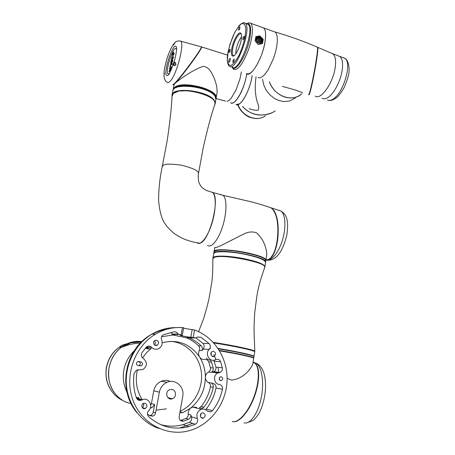 <?xml version="1.0" encoding="UTF-8"?>
<svg xmlns="http://www.w3.org/2000/svg" width="455" height="455" viewBox="0 0 455 455"><rect width="100%" height="100%" fill="white"/><g stroke="black" fill="none" stroke-linecap="round" stroke-linejoin="round"><path stroke-width="0.68" d="M201.167 413.567L200.422 416.399M202.088 418.139L202.344 417.849M156.071 410.16L166.405 408.852L156.071 410.16M142.398 399.7L142.17 399.661C136.591 390.526 135.016 380.59 137.416 369.847M140.117 399.78L138.929 400.292M151.344 348.217C149.456 349.173 147.585 349.15 145.731 348.16L147.977 348.274L145.515 347.848M147.977 348.274L146.51 347.074L151.583 347.307C150.213 345.954 148.66 345.703 146.931 346.551L142 352.568C140.777 355.008 141.232 356.987 143.37 358.512C147.483 362.191 147.374 365.848 143.041 369.471L136.363 370.211L134.123 373.401C132.928 381.808 133.696 389.958 136.432 397.863C137.456 400.076 139.122 400.838 141.42 400.155L142.364 399.712C148.449 396.879 153.676 405.911 148.688 410.615C147.033 412.742 147.039 414.789 148.705 416.746C160.592 427.069 173.981 430.35 188.882 426.58L195.331 424.208C197.487 422.9 198.175 421.017 197.39 418.549C196.111 414.232 197.413 411.149 201.292 409.295C203.527 408.681 205.45 409.216 207.076 410.905L210.614 411.923L212.491 410.626C217.444 404.29 220.76 397.152 222.432 389.201C222.683 386.551 221.63 384.953 219.276 384.412C213.731 384.185 212.741 374.766 218.059 372.969L220.027 372.452C221.881 371.519 222.654 369.955 222.353 367.765L220.652 361.753C219.657 359.598 218.093 358.858 215.954 359.524L215.317 359.831C209.71 362.635 204.505 353.774 209.192 349.377C210.71 347.41 210.688 345.47 209.118 343.565L200.672 337.149L197.333 337.07L195.804 337.917L190.895 337.161C191.02 337.633 179.725 335.619 180.072 335.227L182.313 335.295L178.002 334.015C177.166 332.417 175.892 331.684 174.168 331.809L163.294 334.761C161.445 336.069 160.899 337.826 161.65 340.027C162.873 343.644 161.94 346.494 158.846 348.587C156.145 349.855 153.722 349.429 151.583 347.307M145.731 348.16L145.395 347.99M151.435 348.223L146.578 352.619L142.517 357.88M147.443 413.993L149.621 415.671L152.817 416.143C154.302 415.58 155.218 414.488 155.576 412.867L159.341 392.164C160.348 387.484 162.907 384.196 167.025 382.308C175.283 378.475 184.741 386.887 182.756 396.197L179.162 416.695C179.122 419.959 180.601 421.449 183.604 421.165L188.546 419.265C190.218 418.355 190.992 416.905 190.873 414.914L191.384 416.78L197.39 418.549M149.439 415.54L150.503 415.352C151.97 414.801 152.886 413.72 153.238 412.111L154.62 404.535L151.981 407.725L150.326 407.908M150.685 405.331L151.413 403.613L153.75 390.873C154.74 386.301 157.254 383.099 161.286 381.256C164.369 380.033 167.383 380.107 170.324 381.472M180.407 420.454L185.924 418.463C187.579 417.559 188.347 416.126 188.228 414.152C188.017 411.638 188.848 409.591 190.713 408.016C200.217 400.144 205.108 389.924 205.393 377.349C205.336 369.875 203.385 363.073 199.54 356.942C190.201 343.758 177.763 339.021 162.225 342.717M201.155 406.525L203.903 407.208L202.1 408.448L199.37 407.754L201.155 406.525C205.796 400.73 208.885 394.161 210.432 386.824C210.716 384.856 210.056 383.411 208.458 382.496C206.513 381.449 205.489 379.732 205.393 377.349C205.489 374.96 206.507 373.208 208.447 372.082C210.039 371.104 210.688 369.642 210.403 367.697L208.754 361.879C208.009 360.144 206.752 359.353 204.983 359.501C202.72 359.763 200.905 358.904 199.54 356.942C198.329 354.86 198.232 352.71 199.256 350.498C200.012 348.752 199.768 347.188 198.534 345.811C195.053 342.416 191.111 339.76 186.715 337.843L171.717 334.766M203.903 407.208C208.578 401.35 211.689 394.718 213.247 387.307C213.526 385.322 212.866 383.866 211.256 382.939L212.9 383.4C215.215 383.929 216.25 385.493 215.994 388.087L222.432 389.201M205.558 409.693L206.212 409.045C211.08 402.851 214.345 395.867 215.994 388.087M179.879 412.605L182.739 412.696L192.55 407.049L196.77 407.475M208.447 372.082L211.239 372.423C212.838 371.434 213.497 369.955 213.207 367.993L211.541 362.123C210.79 360.371 209.522 359.569 207.742 359.723M211.239 372.423L213.657 371.695C215.471 370.779 216.239 369.255 215.943 367.111L213.776 360.252M171.808 334.783L174.271 334.761L161.593 336.757M174.271 334.761L172.963 334.499L170.904 332.366M199.256 350.498L201.957 350.629C202.72 348.866 202.475 347.29 201.229 345.897C197.715 342.473 193.745 339.788 189.308 337.855L195.804 337.917M201.957 350.629L203.038 349.11C204.534 347.182 204.511 345.288 202.97 343.417L195.991 337.928M160.535 424.566C168.02 426.659 175.516 426.682 183.024 424.629L189.36 422.32C191.475 421.04 192.152 419.197 191.384 416.78M171.962 389.452L169.687 389.69C164.238 391.579 167.053 400.935 172.411 398.739C176.762 397.397 176.392 389.992 171.962 389.452M180.112 411.274C194.603 404.723 203.521 387.575 201.241 371.485C199.04 355.378 185.998 342.405 170.591 341.324M149.479 347.211L147.363 348.792M138.201 397.312L139.094 398.79M139.657 399.649L140.208 400.434M142.916 403.75L143.302 404.159M136.267 397.386L138.695 397.96L137.433 398.318L142.364 399.712M136.79 398.625L137.433 398.318M181.118 334.971L182.449 327.554L183.666 327.702L182.313 335.295M190.867 337.075L192.175 329.534L194.547 330.029L193.25 337.405M183.575 328.197L192.146 329.716M182.449 327.554C173.019 326.997 164.045 329.204 155.53 334.169C134.782 346.3 124.204 375.312 132.638 399.251C140.868 423.275 166.302 437.033 189.075 430.726C210.255 425.038 226.044 403.886 227.051 381.273C228.137 358.654 214.567 337.087 194.547 330.029M143.41 403.431C144.133 405.104 143.723 406.434 142.182 407.413M144.929 403.204L143.609 403.346C140.43 404.461 142.079 409.83 145.196 408.516C147.636 406.486 147.545 404.711 144.929 403.204M203.22 412.878L202.191 412.952C199.119 413.754 200.297 419.146 203.317 418.128C205.814 416.223 205.779 414.471 203.22 412.878M211.262 352.42L211.109 355.241M213.64 351.379L212.275 351.544C209.402 352.727 211.302 357.749 214.095 356.367C216.176 354.445 216.023 352.784 213.64 351.379M154.484 340.772C155.587 342.137 155.542 343.474 154.347 344.782M156.583 340.192L154.893 340.476C151.981 342.006 154.444 346.909 157.259 345.186C159.222 343.167 159 341.5 156.583 340.192M138.718 361.509L137.467 361.714C135.909 363.278 136.068 364.563 137.95 365.57L141.471 365.809C143.058 364.25 142.91 362.959 141.022 361.935L138.457 361.48M138.661 365.701L139.224 365.513C140.794 363.972 140.646 362.692 138.781 361.679L137.95 361.532M219.282 379.618L219.572 377.394M221.232 376.751L220.328 376.837C218.508 378.924 218.889 380.181 221.466 380.596C223.16 379.151 223.081 377.872 221.232 376.751M136.324 397.562L138.695 397.96M131.057 403.488C116.412 401.31 105.571 384.253 109.183 367.373C110.963 359.04 114.973 352.375 121.218 347.364C127.633 342.547 134.504 340.63 141.835 341.62M122.441 346.938L130.812 342.82L141.465 341.978M141.459 341.984L136.841 341.762L131.404 342.592L122.048 347.08M141.801 341.654C134.452 340.63 127.548 342.547 121.093 347.404C114.893 352.369 110.901 359.018 109.103 367.361C107.073 382.217 111.668 393.274 122.895 400.525M227.113 378.27L231.464 380.118C244.25 378.839 251.803 367.452 252.775 363.977L253.674 358.307C253.446 357.619 247.48 356.094 235.775 353.751L219.572 350.805M206.206 358.074L207.941 359.689M232.613 421.592C238.625 423.383 248.584 412.241 254.22 397.164C259.919 382.166 260.118 366.747 254.948 363.05L253.06 362.174L254.607 362.988C259.765 366.719 259.549 382.126 253.833 397.147C248.197 412.173 238.272 423.338 232.232 421.552M252.997 362.584L253.316 362.703M238.306 420.13C250.244 413.999 262.541 379.811 257.479 367.617M253.077 362.646L254.607 362.988M254.948 363.05L256.222 363.261C259.953 364.796 262.689 368.669 264.423 374.875C266.59 385.357 265.623 396.328 261.523 407.788L260.618 409.944C258.412 415.421 253.816 420.175 252.644 420.687L246.832 422.843M253.998 356.265L254.703 351.795C256.114 350.845 232.943 345.8 213.804 342.973M253.896 356.39L253.987 356.31C255.084 355.537 236.407 351.402 218.064 348.433M218.076 348.456C236.714 351.465 255.517 355.668 253.606 356.31M213.679 342.837C231.237 345.419 253.139 350.054 254.254 351.362M215.118 256.893C223.433 253.953 263.559 261.551 264.418 266.203M264.378 265.965C262.956 261.272 223.354 253.856 215.141 256.768L213.617 257.462M213.662 253.719L213.674 253.662C213.736 250.989 228.791 251.097 243.931 254.083C257.922 257.024 265.129 259.811 265.561 262.45L264.895 266.63M212.923 258.218L212.929 257.939C212.974 255.346 228.035 255.534 243.197 258.52C257.206 261.443 264.429 264.19 264.873 266.755L264.81 266.931M265.965 259.924C278.733 262.04 283.306 214.487 270.975 207.793L268.006 206.792M271.476 256.546C279.518 248.02 280.61 219.56 273.33 210.5M207.491 245.347C211.353 248.475 218.508 239.762 222.717 226.129C226.982 212.542 226.988 198.061 222.967 195.24L212.462 192.391C220.72 196.839 209.681 241.469 199.893 243.209L197.021 242.765C200.712 245.882 207.713 237.089 211.916 223.377C216.17 209.704 216.318 195.178 212.462 192.391L207.099 190.679C203.834 189.115 201.656 187.488 200.564 185.788L198.585 181.704L198.164 175.801L198.465 173.656M213.981 251.956L213.998 251.774C213.549 245.563 268.877 254.908 265.862 260.556L265.839 260.635M265.885 260.425L266.647 255.619C266.994 251.962 265.987 247.526 263.633 242.322C261.961 238.858 259.629 235.707 256.626 232.858C252.713 231.436 248.686 231.703 244.551 233.665C231.157 240.138 214.601 249.567 214.771 247.349L213.998 251.774M267.654 206.678L270.623 207.673C282.765 214.237 278.596 261.034 265.97 259.862M173.85 93.11C177.683 89.726 190.702 89.658 201.195 93.087M211.581 98.081C209.067 96.13 205.609 94.441 201.207 93.025C191.919 90.306 183.968 89.76 177.348 91.381M171.984 96.011L172.024 95.18C172.218 86.257 209.277 90.937 214.385 100.618L215.141 103.598L214.879 104.394M172.036 95.118L172.809 91.102C173.031 82.065 210.051 86.712 215.13 96.505L215.88 99.526L215.152 103.552M175.215 42.389L173.816 44.607C173.179 45.642 173.048 45.574 173.423 44.391C171.205 47.422 169.021 52.325 166.86 59.099C164.966 65.77 164.01 70.61 163.993 73.619L163.993 73.619C164.431 72.544 164.448 73.045 164.05 75.115L163.999 76.116C164.443 79.511 165.489 81.53 167.144 82.173C167.832 82.861 168.765 82.6 169.96 81.411C176.375 75.786 184.986 43.293 180.601 41.149L179.668 40.904M174.356 43.401L173.742 43.976M180.589 41.138C177.865 40.683 175.914 41.246 174.737 42.833L173.582 45.102M175.966 64.769C173.816 66.276 173.048 65.793 173.662 63.325C174.697 61.482 175.465 61.965 175.966 64.769M164.403 73.374L163.982 75.78M171.649 57.922L172.627 57.785L171.956 58.962L172.132 58.058L171.848 58.092L170.944 61.522L172.906 58.081L173.201 56.562L171.882 56.721L171.649 57.922L172.542 57.939M171.319 61.493L173.207 58.183L173.503 56.665L173.201 56.562M169.664 68.062L169.584 69.672L170.187 68.028L170.636 67.994L168.953 71.697L169.254 71.793L171.216 68.398L171.512 66.868L171.211 66.771L169.897 66.874L169.886 68.136M170.614 63.194L171.33 62.42L169.994 66.367L171.188 63.535L171.927 64.712L172.212 63.245L171.831 62.301L172.553 61.516L172.792 60.316L170.847 62.005L170.614 63.194L171 63.205M169.994 66.367L170.295 66.47L171.359 63.95M173.355 53.315L173.582 52.143L173.264 52.069L172.32 54.481L172.32 55.647L172.928 55.59L173.929 54.486L174.163 53.298L172.729 54.395L173.054 53.212L173.355 53.315L173.031 54.122L172.729 54.026M172.399 55.675L172.928 55.59M201.002 46.768L201.326 46.859C202.532 48.594 172.855 87.9 172.872 84.391M168.953 71.697L170.909 68.295L171.216 68.398M170.909 68.295L171.211 66.771M170.187 68.028L170.488 68.125M171.626 64.616L171.91 63.143L171.529 62.204L172.252 61.414L172.485 60.219M172.252 61.414L172.553 61.516M171.91 63.143L172.212 63.245M171.529 62.204L171.831 62.301M172.132 58.058L172.417 58.155M172.906 58.081L173.207 58.183M172.633 55.493L173.929 54.486M173.628 54.384L173.861 53.201M173.054 53.212L173.281 52.046M201.502 47.189L201.502 47.189C202.532 49.134 173.133 88.02 173.344 84.277M173.941 44.266L173.582 45.045M164.369 73.42L164.306 73.915M174.254 65.372L175.784 64.627L174.953 62.551C173.924 63.029 173.617 63.945 174.037 65.304L174.248 65.372M231.208 103.029C233.967 103.569 237.248 100.049 241.048 92.462C243.869 86.422 245.768 80.228 246.758 73.881M236.048 104.513C240.24 107.835 250.295 90.147 252.121 75.564C250.688 86.524 244.324 100.646 239.529 103.842L236.048 104.513M230.554 102.699C234.501 106.68 244.762 88.788 246.701 73.852M173.036 89.959L174.18 87.86C180.925 79.744 219.27 89.385 216.108 98.269L216.079 98.388M173.065 89.783L174.049 84.698L175.05 83.345C179.782 79.267 192.26 70.127 202.822 66.453C208.18 66.288 211.109 71.685 213.298 76.235C216.227 82.73 217.462 88.418 217.007 93.281L216.114 98.223M173.184 84.516C173.207 84.931 173.833 84.545 175.05 83.345L175.05 83.345C182.154 76.394 202.543 48.367 201.662 46.95L180.601 41.149M241.383 71.964L239.933 78.982L236.048 89.914L231.265 98.126L228.956 100.481L226.926 101.448M275.144 110.923C265.401 117.811 250.153 115.695 242.76 106.567M262.529 79.238L263.667 84.698L266.107 90.01L269.661 94.634L274.098 98.263L279.069 100.623L284.25 101.573L289.278 101.055L295.267 98.087M256.063 76.855C254.698 86.183 255.084 94.555 257.229 101.983C258.906 105.913 259.157 108.677 257.974 110.281C255.192 110.451 252.286 109.9 249.255 108.626M301.819 93.758C292.622 102.83 274.32 96.295 269.354 81.792C272.42 89.345 277.51 94.412 284.614 96.983C291.251 98.962 296.99 97.888 301.819 93.758M265.475 115.792C257.024 122.156 242.617 116.656 238.215 105.128M242.504 106.487C250.944 115.229 260.891 117.259 272.352 112.573M282.441 86.387L295.545 90.079L302.524 92.666M317.289 47.138L317.533 47.24C317.8 48.31 317.368 52.604 316.231 60.117C313.512 77.788 308.979 97.37 308.575 94.373M257.939 77.555L259.993 77.873L262.501 76.622L265.299 73.847L268.2 69.712L273.466 58.553L275.451 52.297L276.782 46.234L277.362 40.808L277.163 36.372L276.196 33.278L275.178 32.049L273.705 31.52M265.254 40.376C263.235 57.228 250.841 78.385 246.314 73.608C250.523 75.2 255.471 69.268 261.17 55.823C265.925 43.464 267 30.292 263.576 27.891C265.527 29.558 266.09 33.721 265.254 40.376M247.019 23.529L248.794 22.778L250.557 23.222L275.178 32.049M308.985 94.236C309.491 96.602 313.91 77.43 316.543 60.293C317.675 52.78 318.096 48.531 317.812 47.542L317.584 47.508M308.894 94.458C309.315 97.415 313.825 77.993 316.561 60.242C317.692 52.734 318.119 48.446 317.852 47.377L332.85 53.838C335.346 55.914 336.131 60.447 335.204 67.437C333.174 83.055 320.769 100.384 315.247 96.141M315.23 96.136C320.741 100.424 333.174 83.072 335.204 67.437C336.143 60.333 335.318 55.772 332.736 53.747L331.246 53.144M322.1 98.234C323.573 99.139 325.365 98.991 327.475 97.785C333.498 94.526 340.727 81.098 342.223 69.985C343.133 62.955 342.285 58.428 339.669 56.403L338.019 55.772M327.475 100.117C328.885 100.754 330.552 100.532 332.468 99.457C342.877 94.486 352.477 63.541 345.072 58.513L342.894 57.54M258.696 43.185L261.671 42.508C262.933 40.205 262.302 38.322 259.782 36.872L256.779 37.56C255.539 39.869 256.182 41.746 258.696 43.185M259.691 37.39L257.189 37.964C254.999 40.273 259.265 44.584 261.272 42.099C262.325 40.171 261.801 38.601 259.691 37.39M259.777 42.81L259.851 42.178M257.291 39.033L256.683 38.999M259.464 38.595L259.936 38.18C261.215 39.102 261.5 40.165 260.789 41.365C258.366 42.082 257.411 41.115 257.928 38.476L256.62 39.625M259.782 38.647L259.418 37.998L257.928 38.476M259.828 38.607L259.936 38.18M260.214 40.012L260.675 40.25L260.214 40.012M259.856 39.272L260.214 39.284L259.805 38.868L259.856 39.272M259.134 39.016L258.855 38.533L259.134 39.016M258.577 39.437L258.133 39.084L258.577 39.437M258.616 40.222L258.184 40.108L258.588 40.518L258.616 40.222M259.924 40.683L260.305 41.121L259.924 40.683M259.214 40.774L259.373 41.246L259.214 40.774M259.407 39.653L259.566 40.125L259.407 39.653M250.557 23.222C253.805 25.565 252.622 38.789 247.918 51.256C242.299 64.832 237.487 70.855 233.478 69.325L232.243 67.408M259.754 35.882L263.223 39.261L262.495 43.526L258.264 44.579L255.079 40.927L255.818 36.65L259.754 35.882L259.566 36.355L255.972 37.031L255.283 41.024L258.264 44.579M258.195 44.334L262.495 43.526M255.96 37.031L255.818 36.65M259.151 36.718L259.566 36.355L260.448 37.191M262.052 43.401L262.745 39.426L261.688 38.385M262.29 39.795L263.223 39.261M235.77 53.889L236.111 49.965C237.214 44.527 239.023 40.108 241.537 36.707M241.321 34.375L241.019 34.034C239.023 32.078 233.887 41.257 232.659 48.782C232.061 52.331 232.226 54.549 233.148 55.447L234.211 55.584M231.76 48.816C233.25 39.483 240.052 28.91 241.292 34.273C243.01 39.05 236.833 55.715 233.267 56.096C231.47 56.244 230.969 53.821 231.76 48.816M244.307 37.264L244.221 36.201C243.215 36.9 242.782 38.061 242.924 39.676C243.448 39.659 243.908 38.857 244.307 37.264M239.95 27.846L239.876 26.828C238.909 27.527 238.488 28.659 238.613 30.223C239.114 30.195 239.557 29.404 239.95 27.846M234.217 60.105L234.137 59.019C233.165 59.702 232.755 60.839 232.903 62.42C233.398 62.415 233.836 61.641 234.217 60.105M230.196 50.249L230.128 49.208C229.195 49.891 228.797 51 228.928 52.535C229.4 52.513 229.826 51.756 230.196 50.249M230.31 59.577L230.219 58.297C229.081 59.116 228.603 60.452 228.768 62.312C229.343 62.301 229.855 61.391 230.31 59.577M231.908 66.925C235.059 74.034 247.184 54.828 249.96 37.429C251.37 28.119 250.449 23.472 247.201 23.495L246.451 23.706M166.888 329.244C161.764 330.029 156.85 331.684 152.152 334.203M179.606 428.098L192.681 423.372M218.844 372.611L218.076 367.327M215.892 359.524L213.787 354.604M210.438 348.82L209.988 348.166M175.909 327.606C167.451 327.566 159.421 329.767 151.822 334.209C135.425 343.912 124.897 364.256 126.382 384.503C127.855 404.751 141.283 422.655 159.119 428.53M153.238 412.111L155.576 412.867M153.75 390.873L159.341 392.164M151.413 403.613L154.62 404.535M181.101 420.318L183.683 421.142M185.924 418.463L188.546 419.265M188.228 414.152L190.873 414.914M210.432 386.824L213.247 387.307M208.458 382.496L211.256 382.939M210.403 367.697L213.207 367.993M208.754 361.879L211.541 362.123M198.534 345.811L201.229 345.897M186.715 337.843L189.308 337.855M186.027 337.627L188.615 337.633M197.191 337.144L200.672 337.149M202.97 343.417L209.118 343.565M203.038 349.11L209.192 349.377M214.282 361.224L220.652 361.753M215.943 367.111L222.353 367.765M212.877 371.9L219.236 372.656M206.212 409.045L212.491 410.626M189.36 422.32L195.331 424.208M180.004 411.906L182.739 412.696M136.864 398.586L141.784 399.985M138.269 369.784L139.071 369.904M172.439 334.078L178.002 334.015M172.963 334.499L178.536 334.453M138.781 361.679L141.022 361.935M134.162 350.879C128.845 356.009 125.426 362.299 123.914 369.756C122.486 377.633 123.498 385.078 126.951 392.091M133.417 341.785L122.736 345.009C114.228 349.759 108.864 357.078 106.652 366.975C103.768 380.63 110.952 395.338 123.021 400.593M141.295 342.149L138.263 341.739M244.011 422.86C250.113 424.657 258.065 413.487 261.181 398C264.366 382.536 261.932 366.849 256.25 363.272L253.617 362.334M253.731 357.931L253.935 356.646C255.016 355.878 236.594 351.8 218.326 348.831M219.333 350.413C237.288 353.381 254.737 357.255 253.725 357.971L253.594 358.148M213.276 342.399C232.42 345.186 256.148 350.333 254.777 351.323L254.578 351.567M264.73 267.358C268.535 263.075 224.048 253.941 214.76 257.172L212.855 258.548C212.747 264.292 213.042 271.328 211.945 281.503L209.232 297.451C208.071 303.03 206.286 309.844 203.874 317.897L198.613 331.684M213.708 253.543L215.63 252.042C224.764 248.68 268.495 257.564 265.612 262.137L265.583 262.234M265.629 262.006L265.811 260.874C268.706 256.256 224.986 247.366 215.846 250.773L213.935 252.15M216.205 250.529C224.406 247.435 263.769 254.789 265.367 259.697M265.959 259.953C270.913 261.972 278.545 253.099 282.43 240.194C286.377 227.318 285.484 213.873 280.758 210.938L278.124 210.204M270.623 207.673C264.895 205.785 262.609 204.898 251.564 201.895L220.368 194.689M173.145 93.684L172.001 96.591C171.347 113.289 167.474 138.934 167.042 141.459L162.219 166.735L163.1 165.523C164.346 163.817 170.523 163.709 181.642 165.205C193.5 168.287 199.108 171.103 198.465 173.651L203.101 148.398C203.607 145.884 209.249 120.66 214.658 104.912C220.84 96.426 180.373 85.307 173.145 93.684M172.855 90.898L172.877 90.744C173.514 79.966 219.264 88.947 215.943 99.167L215.909 99.326M175.71 87.03C183.12 81.872 209.692 87.098 214.658 94.668M172.997 90.147C173.878 79.068 219.247 87.98 216.051 98.564C219.378 88.327 173.634 79.346 172.997 90.147L172.894 90.681M168.191 75.041L167.895 75.354C169.118 75.007 171.404 69.734 174.76 59.525C177.001 50.659 176.529 47.491 176.563 47.775L176.585 47.747C174.174 37.674 161.207 77.663 167.525 75.473L168.117 75.126M176.529 49.788C174.043 40.973 162.577 79.056 169.448 73.209M172.519 55.612L172.82 55.709M172.911 53.457L173.207 53.553M228.052 52.228L227.358 59.838C227.767 63.711 229.013 65.583 231.089 65.435C233.54 63.916 236.202 60.509 239.063 55.214C241.77 49.14 243.812 42.884 245.194 36.445L245.831 28.574C245.285 24.763 243.908 23.12 241.707 23.637C239.188 25.508 236.566 29.074 233.836 34.33C231.294 40.182 229.365 46.148 228.052 52.228M243.914 22.801L245.126 23.233C252.588 27.789 235.667 73.118 229.371 66.077C228.353 66.453 226.158 60.669 228 52.314L229.934 44.408L234.535 32.823L239.165 25.622C242.037 22.858 244.022 22.062 245.126 23.233L246.792 23.831M232.209 67.027C238.596 74.091 255.551 28.847 248.003 24.263L246.826 23.842M137.313 399.302L139.6 399.956M155.53 334.169L151.822 334.209C124.471 348.661 117.02 389.952 137.262 413.038M150.503 415.352L152.817 416.143M161.286 381.256L167.025 382.308M181.022 420.34L183.604 421.165M213.657 371.695L220.027 372.452M211.723 372.201L218.059 372.969M207.207 411.041L210.614 411.923M192.55 407.049L201.292 409.295M183.024 424.629L188.882 426.58M167.872 397.625L172.411 398.739M150.503 407.276L151.981 407.725M179.964 412.111L182.41 412.816M136.961 398.881L141.42 400.155M192.175 329.534L190.85 337.087M142.296 407.595L145.196 408.516M201.002 417.462L203.317 418.128M212.013 356.225L214.095 356.367M154.728 345.095L157.259 345.186M139.224 365.513L141.471 365.809M219.873 380.363L221.466 380.596M121.218 347.364L127.508 345.197C129.664 344.372 137.319 342.911 140.214 343.241M121.093 347.404L119.961 347.387L122.736 345.009C114.108 349.759 108.694 357.073 106.498 366.952C104.775 376.996 107.073 385.8 113.392 393.37M235.525 421.438L235.906 421.478M253.947 356.612C252.906 354.616 235.229 351.448 218.081 348.462M264.73 267.352C262.603 273.825 259.265 282.276 256.921 295.682L254.794 312.102C254.044 322.35 253.867 330.637 254.26 336.95L254.783 351.283M212.855 258.497C212.735 257.979 213.418 257.462 214.896 256.933L222.034 256.313C231.487 256.62 241.503 258.099 252.076 260.743C256.523 262.012 260.015 263.286 262.535 264.554L264.292 265.868L264.787 267.182M213.674 253.662L212.929 257.939M265.811 260.874C266.55 259.441 262.967 257.411 255.073 254.789C249.897 253.378 247.275 252.605 237.157 251.006C226.055 249.619 219.446 249.704 215.977 250.569L213.947 252.087L213.725 253.344M268.046 260.203C270.463 260.249 272.875 259.424 275.275 257.735C280.024 254.214 283.875 246.678 286.826 235.133C289.175 219.139 286.002 214.168 280.758 210.938L270.975 207.793M171.979 96.141L173.207 93.491L178.792 91.034L189.303 90.681L204.403 94.196L211.171 97.774C214.311 100.123 215.528 102.375 214.834 104.525M197.021 242.765C193.972 242.305 190.122 241.241 185.469 239.592C182.739 238.591 179.128 236.674 174.635 233.853C170.113 230.082 166.894 226.675 164.983 223.638C161.747 219.327 159.608 211.564 158.562 200.342C158.647 188.831 159.87 177.632 162.219 166.735M216.051 98.564L215.954 99.122M164.136 74.677L163.993 73.619M216.062 98.519L225.447 101.112M174.026 84.818L173.503 84.63M201.662 46.95L227.568 55.135M259.782 118.203C257.081 118.897 253.68 118.562 249.579 117.191C246.934 116.48 240.32 111.748 237.823 105.003M317.533 47.246C304.105 41.422 289.943 36.326 275.048 31.958M339.606 56.363L344.594 58.149M339.669 56.403L332.736 53.747M329.647 100.453C331.388 100.674 333.851 99.611 337.041 97.273C339.265 95.226 341.682 91.899 344.287 87.303C346.738 81.417 348.155 77.225 348.53 74.728C350.39 67.875 347.705 59.412 345.072 58.513M256.779 37.56L255.755 38.47M261.147 42.958L260.084 43.868M260.84 42.469L261.272 42.099M260.488 41.627L259.168 42.764M233.148 55.447L233.79 55.664M234.092 55.618L233.267 56.096M247.201 23.495L248.794 22.778"/></g></svg>

